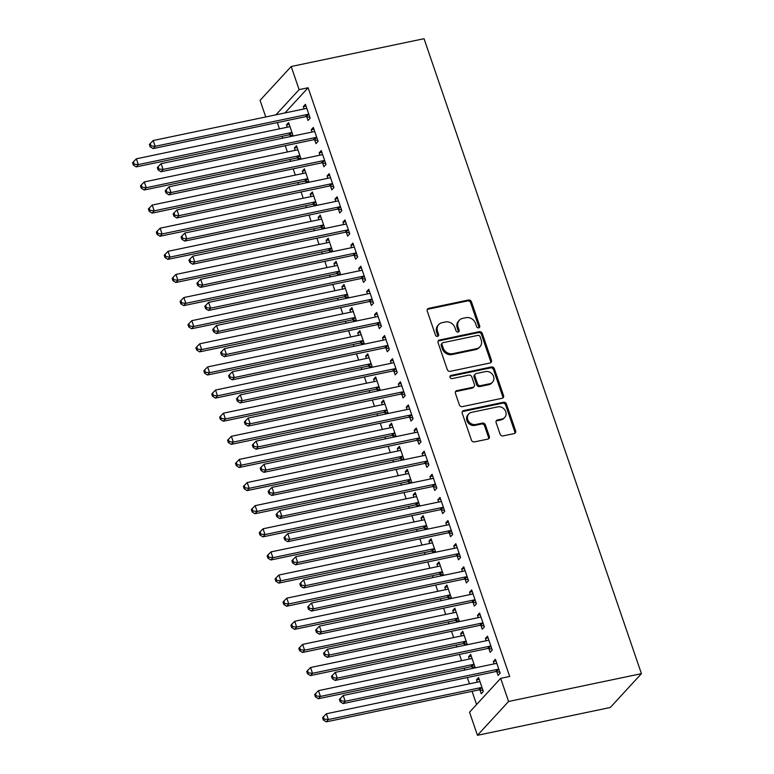 <?xml version="1.0" encoding="UTF-8"?>
<svg xmlns="http://www.w3.org/2000/svg" width="774" height="774" viewBox="0 0 774 774"><rect width="100%" height="100%" fill="white"/><g stroke="black" fill="none" stroke-linecap="round" stroke-linejoin="round"><path stroke-width="1.16" d="M478.709 327.847A1.742 1.519 42.6 0 0 479.706 325.931L471.453 301.821A2.486 2.167 42.6 0 0 468.464 300.012L428.68 308.342A2.486 2.167 42.6 0 0 427.248 311.071L435.501 335.19A1.742 1.519 42.6 0 0 438.597 334.542L437.533 331.417A7.953 6.927 42.6 0 1 438.752 324.558A7.953 6.927 42.6 0 1 442.118 322.681L445.427 321.984A7.953 6.927 42.6 0 1 454.986 327.77L456.06 330.885A1.742 1.519 42.6 0 0 459.156 330.237L458.082 327.121A7.953 6.927 42.6 0 1 459.311 320.252A7.953 6.927 42.6 0 1 462.668 318.375L465.987 317.679A7.953 6.927 42.6 0 1 475.546 323.464L476.61 326.58A1.742 1.519 42.6 0 0 478.709 327.847M478.903 327.789A1.742 1.519 42.6 0 0 478.864 326.851L470.611 302.731A2.486 2.167 42.6 0 0 467.622 300.922L427.838 309.252A2.486 2.167 42.6 0 0 427.287 309.455M437.794 336.4A1.742 1.519 42.6 0 0 437.755 335.452L436.691 332.336L437.533 331.417M458.353 332.094A1.742 1.519 42.6 0 0 458.314 331.156L457.241 328.031L458.082 327.121M500.052 434.117A2.486 2.167 42.6 0 0 503.032 435.917L514.197 433.585A2.486 2.167 42.6 0 0 515.629 430.847L506.457 404.067A2.486 2.167 42.6 0 0 503.468 402.257L463.694 410.588A2.486 2.167 42.6 0 0 462.252 413.326L471.424 440.106A2.486 2.167 42.6 0 0 474.414 441.915L487.891 439.09A2.486 2.167 42.6 0 0 489.332 436.362L485.404 424.897A2.486 2.167 42.6 0 0 482.415 423.088L475.729 424.491A6.647 5.786 42.6 0 1 468.541 421.279A6.647 5.786 42.6 0 1 468.763 413.916A6.647 5.786 42.6 0 1 471.569 412.349L497.759 406.863A6.647 5.786 42.6 0 1 504.958 410.075A6.647 5.786 42.6 0 1 504.735 417.438A6.647 5.786 42.6 0 1 501.92 419.005L497.556 419.924A2.486 2.167 42.6 0 0 496.124 422.652L500.052 434.117M500.672 678.353L508.586 701.476L477.461 735.3L469.537 712.177L500.672 678.353L509.679 676.466L308.12 87.752L299.112 89.639L275.912 114.842M508.586 701.476L641.433 673.661L424.036 38.7L291.188 66.516L299.112 89.639M490.029 362.996A2.486 2.167 42.6 0 0 491.461 360.268L482.289 333.478A2.486 2.167 42.6 0 0 479.309 331.678L439.526 340.009A2.486 2.167 42.6 0 0 438.094 342.737L447.256 369.517A2.486 2.167 42.6 0 0 450.245 371.327L490.029 362.996M494.373 368.772L503.545 395.562A2.486 2.167 42.6 0 1 502.113 398.291L462.33 406.621A2.486 2.167 42.6 0 1 459.34 404.812L455.422 393.347A2.486 2.167 42.6 0 1 456.853 390.618L472.982 387.242A2.486 2.167 42.6 0 0 474.414 384.504L471.811 376.909A2.486 2.167 42.6 0 0 468.831 375.1L452.035 378.612A1.742 1.519 42.6 0 1 450.942 375.438L491.384 366.973A2.486 2.167 42.6 0 1 494.373 368.772L493.531 369.691L502.703 396.472L503.545 395.562M477.461 735.3L610.309 707.484L641.433 673.661M488.868 648.573L490.155 652.318L492.254 650.034L487.504 636.16L485.404 638.444L486.198 640.766M475.265 667.836L470.679 654.436L468.58 656.72L469.373 659.051M472.043 666.859L472.575 668.397M473.04 602.327L474.317 606.071L476.426 603.788L471.676 589.914L469.566 592.197L470.369 594.519M459.437 621.59L454.841 608.19L452.742 610.473L453.535 612.805M456.215 620.613L456.737 622.151M457.202 556.08L458.489 559.825L460.588 557.541L455.838 543.667L453.738 545.951L454.532 548.273M443.599 575.343L439.013 561.943L436.913 564.227L437.707 566.558M440.377 574.366L440.909 575.904M441.373 509.834L442.651 513.578L444.76 511.295L440.009 497.421L437.9 499.704L438.703 502.026M427.77 529.097L423.175 515.697L421.075 517.98L421.869 520.312M424.539 528.12L425.071 529.658M425.536 463.587L426.822 467.332L428.922 465.048L424.171 451.174L422.072 453.458L422.865 455.78M411.932 482.85L407.347 469.45L405.237 471.734L406.04 474.065M408.711 481.873L409.243 483.411M409.707 417.341L410.984 421.085L413.093 418.802L408.343 404.928L406.234 407.211L407.027 409.533M396.094 436.604L391.509 423.204L389.409 425.487L390.202 427.819M392.873 435.627L393.405 437.175M393.869 371.094L395.156 374.839L397.256 372.555L392.505 358.681L390.406 360.965L391.199 363.287M380.266 390.357L375.68 376.957L373.571 379.241L374.374 381.572M377.044 389.38L377.577 390.928M378.041 324.848L379.318 328.592L381.418 326.309L376.667 312.435L374.568 314.718L375.361 317.04M364.428 344.111L359.842 330.711L357.743 332.994L358.536 335.326M361.206 343.134L361.739 344.682M362.203 278.601L363.48 282.346L365.589 280.062L360.839 266.188L358.73 268.472L359.533 270.794M348.6 297.864L344.014 284.464L341.905 286.748L342.698 289.079M345.378 296.887L345.901 298.435M346.365 232.355L347.652 236.099L349.751 233.816L345.001 219.942L342.901 222.225L343.695 224.547M332.762 251.618L328.176 238.218L326.077 240.501L326.87 242.833M329.54 250.641L330.072 252.189M330.537 186.108L331.814 189.853L333.923 187.569L329.173 173.695L327.063 175.979L327.866 178.301M316.934 205.371L312.338 191.971L310.239 194.255L311.032 196.586M313.712 204.394L314.234 205.942M314.699 139.862L315.986 143.606L318.085 141.323L313.335 127.449L311.235 129.732L312.028 132.054M301.096 159.125L296.51 145.725L294.401 148.008L295.204 150.34M297.874 158.148L298.406 159.696M308.12 87.752L284.919 112.956M277.334 122.582L279.472 128.852M282.046 136.35L282.674 138.207M285.248 145.706L287.396 151.975M289.96 159.473L290.598 161.331M293.162 168.829L295.31 175.098M297.874 182.596L298.512 184.454M301.076 191.952L303.224 198.221M305.798 205.72L306.427 207.577M309 215.075L311.138 221.345M313.712 228.843L314.341 230.7M316.914 238.198L319.062 244.468M321.626 251.966L322.265 253.824M324.828 261.322L326.976 267.591M329.54 275.089L330.179 276.947M332.743 284.445L334.89 290.714M337.464 298.213L338.093 300.07M340.666 307.568L342.814 313.838M345.378 321.336L346.017 323.193M348.581 330.692L350.728 336.961M353.292 344.459L353.931 346.317M356.495 353.815L358.643 360.084M361.216 367.582L361.845 369.44M364.419 376.938L366.557 383.207M369.13 390.706L369.759 392.563M372.333 400.061L374.481 406.331M377.044 413.829L377.683 415.686M380.247 423.185L382.395 429.454M384.959 436.952L385.597 438.81M388.161 446.308L390.309 452.577M392.882 460.075L393.511 461.933M396.085 469.431L398.233 475.7M400.797 483.199L401.435 485.056M403.999 492.554L406.147 498.824M408.711 506.322L409.349 508.179M411.913 515.678L414.061 521.947M416.635 529.445L417.263 531.293M419.837 538.801L421.975 545.07M424.549 552.568L425.178 554.416M427.751 561.924L429.899 568.193M432.463 575.692L433.101 577.539M435.665 585.047L437.813 591.317M440.377 598.815L441.016 600.663M443.579 608.171L445.727 614.44M448.301 621.938L448.93 623.786M451.503 631.294L453.641 637.563M456.215 645.061L456.844 646.909M459.417 654.417L461.565 660.686M464.129 668.185L464.768 670.032M467.332 677.54L469.479 683.81M472.053 691.308L476.571 704.534M293.182 136.001L288.596 122.602L286.486 124.885L287.28 127.217M289.96 135.024L290.482 136.572M306.785 116.739L308.062 120.483L310.171 118.199L305.42 104.326L303.321 106.609L304.114 108.931M309.01 182.248L304.424 168.848L302.324 171.131L303.118 173.463M305.788 181.271L306.32 182.819M322.623 162.985L323.9 166.729L325.999 164.446L321.249 150.572L319.149 152.855L319.943 155.177M324.848 228.494L320.262 215.095L318.153 217.378L318.956 219.71M321.626 227.517L322.158 229.065M338.451 209.232L339.738 212.976L341.837 210.692L337.087 196.819L334.987 199.102L335.781 201.424M340.676 274.741L336.09 261.341L333.991 263.624L334.784 265.956M337.454 273.764L337.986 275.312M354.289 255.478L355.566 259.222L357.675 256.939L352.925 243.065L350.816 245.348L351.609 247.67M356.514 320.987L351.928 307.588L349.819 309.871L350.622 312.203M353.292 320.01L353.824 321.558M370.117 301.725L371.404 305.469L373.503 303.185L368.753 289.312L366.653 291.595L367.447 293.917M372.352 367.234L367.756 353.834L365.657 356.117L366.45 358.449M369.13 366.257L369.653 367.805M385.955 347.971L387.232 351.715L389.341 349.432L384.591 335.558L382.482 337.841L383.285 340.163M388.18 413.48L383.594 400.081L381.495 402.364L382.288 404.696M384.959 412.503L385.491 414.051M401.783 394.218L403.07 397.962L405.17 395.678L400.419 381.805L398.32 384.088L399.113 386.41M404.018 459.727L399.432 446.327L397.323 448.61L398.117 450.942M400.797 458.75L401.319 460.298M417.621 440.464L418.898 444.208L421.008 441.925L416.257 428.051L414.148 430.334L414.951 432.656M419.847 505.973L415.261 492.574L413.161 494.857L413.955 497.189M416.625 504.996L417.157 506.535M433.45 486.711L434.736 490.455L436.836 488.171L432.086 474.298L429.986 476.581L430.779 478.903M435.685 552.22L431.099 538.82L428.989 541.103L429.793 543.435M432.463 551.243L432.985 552.781M449.288 532.957L450.565 536.701L452.674 534.418L447.923 520.544L445.824 522.827L446.617 525.149M451.513 598.466L446.927 585.067L444.827 587.35L445.621 589.682M448.291 597.489L448.823 599.028M465.126 579.204L466.403 582.948L468.502 580.664L463.761 566.791L461.652 569.074L462.446 571.396M467.351 644.713L462.765 631.313L460.656 633.596L461.459 635.928M464.129 643.736L464.661 645.274M480.954 625.45L482.241 629.194L484.34 626.911L479.59 613.037L477.49 615.32L478.284 617.642M479.957 689.982L481.244 693.717L483.344 691.434L478.593 677.56L476.494 679.843L477.287 682.175M496.792 671.697L498.069 675.441L500.178 673.157L495.428 659.284L493.319 661.567L494.112 663.889M265.753 116.961L260.064 100.339L291.188 66.516M286.486 124.885L289.186 124.324M303.321 106.609L306.011 106.048M294.401 148.008L297.1 147.447M311.235 129.732L313.925 129.171M302.324 171.131L305.014 170.57M319.149 152.855L321.839 152.294M310.239 194.255L312.928 193.694M327.063 175.979L329.763 175.417M318.153 217.378L320.852 216.817M334.987 199.102L337.677 198.541M326.077 240.501L328.766 239.94M342.901 222.225L345.591 221.664M333.991 263.624L336.68 263.063M350.816 245.348L353.515 244.787M341.905 286.748L344.594 286.187M358.73 268.472L361.429 267.91M349.819 309.871L352.518 309.31M366.653 291.595L369.343 291.034M357.743 332.994L360.432 332.433M374.568 314.718L377.257 314.157M365.657 356.117L368.347 355.556M382.482 337.841L385.181 337.28M373.571 379.241L376.27 378.679M390.406 360.965L393.095 360.403M381.495 402.364L384.185 401.803M398.32 384.088L401.009 383.527M389.409 425.487L392.099 424.926M406.234 407.211L408.924 406.65M397.323 448.61L400.013 448.049M414.148 430.334L416.847 429.773M405.237 471.734L407.937 471.173M422.072 453.458L424.762 452.896M413.161 494.857L415.851 494.296M429.986 476.581L432.676 476.02M421.075 517.98L423.765 517.419M437.9 499.704L440.599 499.143M428.989 541.103L431.689 540.542M445.824 522.827L448.514 522.266M436.913 564.227L439.603 563.666M453.738 545.951L456.428 545.389M444.827 587.35L447.517 586.789M461.652 569.074L464.342 568.513M452.742 610.473L455.431 609.912M469.566 592.197L472.266 591.636M460.656 633.596L463.355 633.035M477.49 615.32L480.18 614.759M468.58 656.72L471.269 656.159M485.404 638.444L488.094 637.882M476.494 679.843L479.183 679.282M493.319 661.567L496.018 661.006M459.311 320.252L458.469 321.171A7.953 6.927 42.6 0 0 457.241 328.031M438.752 324.558L437.91 325.467A7.953 6.927 42.6 0 0 436.691 332.336M490.581 362.793A2.486 2.167 42.6 0 0 490.619 361.177L481.447 334.397A2.486 2.167 42.6 0 0 478.467 332.588L438.684 340.918A2.486 2.167 42.6 0 0 438.132 341.121M480.054 336.622A1.742 1.519 42.6 0 0 477.964 335.365L443.038 342.669A1.742 1.519 42.6 0 0 442.041 344.585L443.163 347.874A7.953 6.927 42.6 0 0 452.722 353.66L476.591 348.658A7.953 6.927 42.6 0 0 479.957 346.781A7.953 6.927 42.6 0 0 481.176 339.921L480.054 336.622M442.302 343.085L441.461 343.995A1.742 1.519 42.6 0 0 441.199 345.504L442.041 344.585M479.957 346.781L479.116 347.7A7.953 6.927 42.6 0 1 475.749 349.577L451.881 354.569A7.953 6.927 42.6 0 1 442.322 348.793L441.199 345.504M502.665 398.088A2.486 2.167 42.6 0 0 502.703 396.472M474.036 386.652L473.195 387.571A2.486 2.167 42.6 0 1 472.14 388.151L456.012 391.528A2.486 2.167 42.6 0 0 455.46 391.731M493.531 369.691A2.486 2.167 42.6 0 0 490.552 367.882L450.1 376.348A1.742 1.519 42.6 0 0 449.897 376.406M489.729 383.74A6.647 5.786 42.6 0 0 492.535 382.163A6.647 5.786 42.6 0 0 492.757 374.81A6.647 5.786 42.6 0 0 485.569 371.588L476.339 373.523A2.486 2.167 42.6 0 0 474.907 376.261L477.51 383.856A2.486 2.167 42.6 0 0 480.499 385.665L489.729 383.74L488.887 384.649A6.647 5.786 42.6 0 0 491.693 383.082L492.535 382.163M475.294 374.113L474.452 375.022A2.486 2.167 42.6 0 0 474.065 377.17L474.907 376.261M488.887 384.649L479.657 386.584A2.486 2.167 42.6 0 1 476.668 384.775L474.065 377.17M504.735 417.438L503.893 418.347A6.647 5.786 42.6 0 1 501.078 419.924L496.714 420.833A2.486 2.167 42.6 0 0 496.163 421.037M468.763 413.916L467.922 414.835A6.647 5.786 42.6 0 0 467.699 422.188A6.647 5.786 42.6 0 0 474.888 425.4L475.729 424.491M488.452 438.887A2.486 2.167 42.6 0 0 488.491 437.271L484.563 425.806A2.486 2.167 42.6 0 0 481.573 424.007L474.888 425.4M514.749 433.382A2.486 2.167 42.6 0 0 514.787 431.766L505.616 404.986A2.486 2.167 42.6 0 0 502.626 403.177L462.852 411.507A2.486 2.167 42.6 0 0 462.291 411.71M289.873 126.346L289.592 126.549A2.535 2.206 -137.4 0 1 288.808 126.897L136.369 158.815L138.352 164.591L136.243 166.884L288.683 134.966A2.535 2.206 -137.4 0 1 289.582 134.957L293.027 135.566M134.202 164.156L133.409 161.843L132.567 162.763L133.36 165.075L134.202 164.156L138.352 164.591L290.782 132.673A2.535 2.206 -137.4 0 1 291.682 132.664L292.059 132.731M133.409 161.843L136.369 158.815M136.243 166.884L133.36 165.075M308.884 114.455L308.507 114.388A2.535 2.206 42.6 0 0 307.617 114.397L155.177 146.315L153.194 140.529L305.633 108.612A2.535 2.206 42.6 0 0 306.417 108.273L306.697 108.07M309.861 117.29L306.407 116.671A2.535 2.206 42.6 0 0 305.507 116.68L153.078 148.598L155.177 146.315L151.027 145.88L150.233 143.567L149.392 144.477L150.185 146.789L151.027 145.88M150.185 146.789L153.078 148.598M153.194 140.529L150.233 143.567M297.787 149.469L297.506 149.672A2.535 2.206 -137.4 0 1 296.723 150.021L144.283 181.938L146.267 187.714L144.167 190.007L296.597 158.09A2.535 2.206 -137.4 0 1 297.497 158.08L300.951 158.689M142.116 187.279L141.323 184.967L140.481 185.886L141.274 188.198L142.116 187.279L146.267 187.714L298.706 155.797A2.535 2.206 -137.4 0 1 299.596 155.787L299.973 155.855M141.323 184.967L144.283 181.938M144.167 190.007L141.274 188.198M305.711 172.592L305.42 172.796A2.535 2.206 -137.4 0 1 304.637 173.144L152.207 205.062L154.181 210.838L152.081 213.131L304.521 181.213A2.535 2.206 -137.4 0 1 305.411 181.203L308.865 181.813M150.03 210.402L149.237 208.09L148.395 209.009L149.189 211.321L150.03 210.402L154.181 210.838L306.62 178.92A2.535 2.206 -137.4 0 1 307.52 178.91L307.897 178.978M149.237 208.09L152.207 205.062M152.081 213.131L149.189 211.321M316.808 137.578L316.431 137.511A2.535 2.206 42.6 0 0 315.531 137.52L163.091 169.438L161.118 163.653L313.547 131.735A2.535 2.206 42.6 0 0 314.331 131.396L314.621 131.193M317.775 140.413L314.321 139.794A2.535 2.206 42.6 0 0 313.431 139.804L160.992 171.722L163.091 169.438L158.941 169.003L158.148 166.691L157.306 167.6L158.099 169.912L158.941 169.003M158.099 169.912L160.992 171.722M161.118 163.653L158.148 166.691M324.722 160.702L324.345 160.634A2.535 2.206 42.6 0 0 323.445 160.644L171.015 192.562L169.032 186.776L321.471 154.858A2.535 2.206 42.6 0 0 322.255 154.519L322.535 154.316M325.69 163.537L322.245 162.917A2.535 2.206 42.6 0 0 321.345 162.927L168.906 194.845L171.015 192.562L166.855 192.126L166.071 189.814L165.23 190.723L166.013 193.036L166.855 192.126M166.013 193.036L168.906 194.845M169.032 186.776L166.071 189.814M313.625 195.716L313.344 195.919A2.535 2.206 -137.4 0 1 312.561 196.267L160.121 228.185L162.105 233.961L159.995 236.254L312.435 204.336A2.535 2.206 -137.4 0 1 313.335 204.326L316.779 204.936M157.944 233.525L157.161 231.213L156.319 232.132L157.103 234.445L157.944 233.525L162.105 233.961L314.534 202.043A2.535 2.206 -137.4 0 1 315.434 202.033L315.811 202.101M157.161 231.213L160.121 228.185M159.995 236.254L157.103 234.445M321.539 218.839L321.258 219.042A2.535 2.206 -137.4 0 1 320.475 219.39L168.035 251.308L170.019 257.084L167.91 259.377L320.349 227.459A2.535 2.206 -137.4 0 1 321.249 227.45L324.703 228.059M165.868 256.649L165.075 254.336L164.233 255.256L165.026 257.568L165.868 256.649L170.019 257.084L322.448 225.166A2.535 2.206 -137.4 0 1 323.348 225.157L323.726 225.224M165.075 254.336L168.035 251.308M167.91 259.377L165.026 257.568M332.636 183.825L332.259 183.757A2.535 2.206 42.6 0 0 331.369 183.767L178.929 215.685L176.946 209.899L329.385 177.981A2.535 2.206 42.6 0 0 330.169 177.643L330.45 177.44M333.613 186.66L330.159 186.041A2.535 2.206 42.6 0 0 329.26 186.05L176.82 217.968L178.929 215.685L174.779 215.249L173.986 212.937L173.144 213.847L173.937 216.159L174.779 215.249M173.937 216.159L176.82 217.968M176.946 209.899L173.986 212.937M340.56 206.948L340.183 206.881A2.535 2.206 42.6 0 0 339.283 206.89L186.844 238.808L184.87 233.022L337.3 201.105A2.535 2.206 42.6 0 0 338.083 200.766L338.364 200.563M341.528 209.783L338.074 209.164A2.535 2.206 42.6 0 0 337.174 209.173L184.744 241.091L186.844 238.808L182.693 238.373L181.9 236.06L181.058 236.97L181.851 239.282L182.693 238.373M181.851 239.282L184.744 241.091M184.87 233.022L181.9 236.06M329.453 241.962L329.173 242.165A2.535 2.206 -137.4 0 1 328.389 242.514L175.95 274.431L177.933 280.207L175.833 282.5L328.263 250.583A2.535 2.206 -137.4 0 1 329.163 250.573L332.617 251.182M173.782 279.772L172.989 277.46L172.147 278.379L172.941 280.691L173.782 279.772L177.933 280.207L330.372 248.29A2.535 2.206 -137.4 0 1 331.272 248.28L331.649 248.348M172.989 277.46L175.95 274.431M175.833 282.5L172.941 280.691M348.474 230.072L348.097 230.004A2.535 2.206 42.6 0 0 347.197 230.013L194.758 261.931L192.784 256.146L345.214 224.228A2.535 2.206 42.6 0 0 345.997 223.889L346.288 223.686M349.442 232.906L345.988 232.287A2.535 2.206 42.6 0 0 345.098 232.297L192.658 264.215L194.758 261.931L190.607 261.496L189.814 259.184L188.972 260.093L189.765 262.405L190.607 261.496M189.765 262.405L192.658 264.215M192.784 256.146L189.814 259.184M337.377 265.085L337.087 265.288A2.535 2.206 -137.4 0 1 336.303 265.637L183.873 297.555L185.847 303.331L183.748 305.624L336.187 273.706A2.535 2.206 -137.4 0 1 337.077 273.696L340.531 274.306M181.697 302.895L180.903 300.583L180.061 301.502L180.855 303.814L181.697 302.895L185.847 303.331L338.286 271.413A2.535 2.206 -137.4 0 1 339.186 271.403L339.563 271.471M180.903 300.583L183.873 297.555M183.748 305.624L180.855 303.814M356.388 253.195L356.011 253.127A2.535 2.206 42.6 0 0 355.111 253.137L202.682 285.055L200.698 279.269L353.137 247.351A2.535 2.206 42.6 0 0 353.921 247.012L354.202 246.809M357.356 256.03L353.912 255.41A2.535 2.206 42.6 0 0 353.012 255.42L200.572 287.338L202.682 285.055L198.531 284.619L197.738 282.307L196.896 283.216L197.689 285.529L198.531 284.619M197.689 285.529L200.572 287.338M200.698 279.269L197.738 282.307M345.291 288.209L345.011 288.412A2.535 2.206 -137.4 0 1 344.227 288.76L191.788 320.678L193.771 326.454L191.662 328.747L344.101 296.829A2.535 2.206 -137.4 0 1 345.001 296.819L348.445 297.429M189.611 326.018L188.827 323.706L187.985 324.625L188.779 326.938L189.611 326.018L193.771 326.454L346.201 294.536A2.535 2.206 -137.4 0 1 347.1 294.526L347.478 294.594M188.827 323.706L191.788 320.678M191.662 328.747L188.779 326.938M364.302 276.318L363.925 276.25A2.535 2.206 42.6 0 0 363.035 276.26L210.596 308.178L208.612 302.392L361.052 270.474A2.535 2.206 42.6 0 0 361.835 270.136L362.116 269.933M365.28 279.153L361.826 278.534A2.535 2.206 42.6 0 0 360.926 278.543L208.496 310.461L210.596 308.178L206.445 307.742L205.652 305.43L204.81 306.34L205.603 308.652L206.445 307.742M205.603 308.652L208.496 310.461M208.612 302.392L205.652 305.43M353.205 311.332L352.925 311.535A2.535 2.206 -137.4 0 1 352.141 311.883L199.702 343.801L201.685 349.577L199.576 351.87L352.015 319.952A2.535 2.206 -137.4 0 1 352.915 319.943L356.369 320.552M197.534 349.142L196.741 346.829L195.899 347.749L196.693 350.061L197.534 349.142L201.685 349.577L354.124 317.659A2.535 2.206 -137.4 0 1 355.014 317.65L355.392 317.717M196.741 346.829L199.702 343.801M199.576 351.87L196.693 350.061M372.226 299.441L371.849 299.374A2.535 2.206 42.6 0 0 370.949 299.383L218.51 331.301L216.536 325.515L368.966 293.598A2.535 2.206 42.6 0 0 369.749 293.259L370.04 293.056M373.194 302.276L369.74 301.657A2.535 2.206 42.6 0 0 368.84 301.667L216.41 333.584L218.51 331.301L214.359 330.866L213.566 328.553L212.724 329.463L213.518 331.775L214.359 330.866M213.518 331.775L216.41 333.584M216.536 325.515L213.566 328.553M361.129 334.455L360.839 334.658A2.535 2.206 -137.4 0 1 360.055 335.007L207.625 366.924L209.599 372.7L207.5 374.993L359.929 343.076A2.535 2.206 -137.4 0 1 360.829 343.066L364.283 343.675M205.449 372.265L204.655 369.953L203.814 370.872L204.607 373.184L205.449 372.265L209.599 372.7L362.038 340.783A2.535 2.206 -137.4 0 1 362.938 340.773L363.316 340.841M204.655 369.953L207.625 366.924M207.5 374.993L204.607 373.184M380.14 322.565L379.763 322.497A2.535 2.206 42.6 0 0 378.863 322.506L226.424 354.424L224.45 348.639L376.89 316.721A2.535 2.206 42.6 0 0 377.673 316.382L377.954 316.179M381.108 325.399L377.664 324.78A2.535 2.206 42.6 0 0 376.764 324.79L224.325 356.708L226.424 354.424L222.273 353.989L221.49 351.677L220.648 352.586L221.432 354.898L222.273 353.989M221.432 354.898L224.325 356.708M224.45 348.639L221.49 351.677M369.043 357.578L368.763 357.781A2.535 2.206 -137.4 0 1 367.979 358.13L215.54 390.048L217.513 395.824L215.414 398.117L367.853 366.199A2.535 2.206 -137.4 0 1 368.753 366.189L372.197 366.799M213.363 395.388L212.569 393.076L211.737 393.995L212.521 396.307L213.363 395.388L217.513 395.824L369.953 363.906A2.535 2.206 -137.4 0 1 370.852 363.896L371.23 363.964M212.569 393.076L215.54 390.048M215.414 398.117L212.521 396.307M388.055 345.688L387.677 345.62A2.535 2.206 42.6 0 0 386.777 345.63L234.348 377.548L232.364 371.762L384.804 339.844A2.535 2.206 42.6 0 0 385.587 339.505L385.868 339.302M389.032 348.523L385.578 347.903A2.535 2.206 42.6 0 0 384.678 347.913L232.239 379.831L234.348 377.548L230.197 377.112L229.404 374.8L228.562 375.709L229.356 378.022L230.197 377.112M229.356 378.022L232.239 379.831M232.364 371.762L229.404 374.8M376.957 380.702L376.677 380.905A2.535 2.206 -137.4 0 1 375.893 381.253L223.454 413.171L225.437 418.947L223.328 421.24L375.767 389.322A2.535 2.206 -137.4 0 1 376.667 389.312L380.111 389.922M221.287 418.511L220.493 416.199L219.652 417.118L220.445 419.431L221.287 418.511L225.437 418.947L377.867 387.029A2.535 2.206 -137.4 0 1 378.767 387.019L379.144 387.087M220.493 416.199L223.454 413.171M223.328 421.24L220.445 419.431M395.978 368.811L395.601 368.743A2.535 2.206 42.6 0 0 394.701 368.753L242.262 400.671L240.279 394.885L392.718 362.967A2.535 2.206 42.6 0 0 393.502 362.629L393.782 362.426M396.946 371.646L393.492 371.027A2.535 2.206 42.6 0 0 392.592 371.036L240.163 402.954L242.262 400.671L238.111 400.235L237.318 397.923L236.476 398.833L237.27 401.145L238.111 400.235M237.27 401.145L240.163 402.954M240.279 394.885L237.318 397.923M384.872 403.825L384.591 404.028A2.535 2.206 -137.4 0 1 383.807 404.376L231.368 436.294L233.351 442.07L231.252 444.363L383.681 412.445A2.535 2.206 -137.4 0 1 384.581 412.436L388.035 413.045M229.201 441.635L228.407 439.322L227.566 440.242L228.359 442.554L229.201 441.635L233.351 442.07L385.791 410.152A2.535 2.206 -137.4 0 1 386.69 410.143L387.058 410.21M228.407 439.322L231.368 436.294M231.252 444.363L228.359 442.554M403.893 391.934L403.515 391.867A2.535 2.206 42.6 0 0 402.615 391.876L250.176 423.794L248.202 418.008L400.632 386.091A2.535 2.206 42.6 0 0 401.416 385.752L401.706 385.549M404.86 394.769L401.406 394.15A2.535 2.206 42.6 0 0 400.516 394.159L248.077 426.077L250.176 423.794L246.026 423.359L245.232 421.046L244.391 421.956L245.184 424.268L246.026 423.359M245.184 424.268L248.077 426.077M248.202 418.008L245.232 421.046M392.795 426.948L392.505 427.151A2.535 2.206 -137.4 0 1 391.721 427.5L239.292 459.417L241.265 465.193L239.166 467.486L391.605 435.569A2.535 2.206 -137.4 0 1 392.495 435.559L395.949 436.168M237.115 464.758L236.322 462.446L235.48 463.365L236.273 465.677L237.115 464.758L241.265 465.193L393.705 433.276A2.535 2.206 -137.4 0 1 394.605 433.266L394.982 433.334M236.322 462.446L239.292 459.417M239.166 467.486L236.273 465.677M411.807 415.058L411.429 414.99A2.535 2.206 42.6 0 0 410.53 414.999L258.1 446.917L256.117 441.132L408.556 409.214A2.535 2.206 42.6 0 0 409.34 408.875L409.62 408.672M412.774 417.892L409.33 417.273A2.535 2.206 42.6 0 0 408.43 417.283L255.991 449.201L258.1 446.917L253.94 446.482L253.156 444.17L252.314 445.079L253.098 447.391L253.94 446.482M253.098 447.391L255.991 449.201M256.117 441.132L253.156 444.17M400.709 450.071L400.429 450.274A2.535 2.206 -137.4 0 1 399.645 450.623L247.206 482.541L249.189 488.317L247.08 490.61L399.519 458.692A2.535 2.206 -137.4 0 1 400.419 458.682L403.864 459.292M245.029 487.881L244.245 485.569L243.404 486.488L244.187 488.8L245.029 487.881L249.189 488.317L401.619 456.399A2.535 2.206 -137.4 0 1 402.519 456.389L402.896 456.457M244.245 485.569L247.206 482.541M247.08 490.61L244.187 488.8M419.721 438.181L419.344 438.113A2.535 2.206 42.6 0 0 418.453 438.123L266.014 470.041L264.031 464.255L416.47 432.337A2.535 2.206 42.6 0 0 417.254 431.998L417.534 431.795M420.698 441.016L417.244 440.396A2.535 2.206 42.6 0 0 416.344 440.406L263.905 472.324L266.014 470.041L261.864 469.605L261.07 467.293L260.228 468.202L261.022 470.515L261.864 469.605M261.022 470.515L263.905 472.324M264.031 464.255L261.07 467.293M408.624 473.195L408.343 473.398A2.535 2.206 -137.4 0 1 407.559 473.746L255.12 505.664L257.103 511.44L254.994 513.733L407.434 481.815A2.535 2.206 -137.4 0 1 408.333 481.805L411.787 482.415M252.953 511.004L252.16 508.692L251.318 509.611L252.111 511.924L252.953 511.004L257.103 511.44L409.543 479.522A2.535 2.206 -137.4 0 1 410.433 479.512L410.81 479.58M252.16 508.692L255.12 505.664M254.994 513.733L252.111 511.924M427.645 461.304L427.267 461.236A2.535 2.206 42.6 0 0 426.368 461.246L273.928 493.164L271.955 487.378L424.384 455.46A2.535 2.206 42.6 0 0 425.168 455.122L425.458 454.918M428.612 464.139L425.158 463.52A2.535 2.206 42.6 0 0 424.258 463.529L271.829 495.447L273.928 493.164L269.778 492.728L268.984 490.416L268.143 491.326L268.936 493.638L269.778 492.728M268.936 493.638L271.829 495.447M271.955 487.378L268.984 490.416M416.547 496.318L416.257 496.521A2.535 2.206 -137.4 0 1 415.474 496.869L263.044 528.787L265.018 534.563L262.918 536.856L415.348 504.938A2.535 2.206 -137.4 0 1 416.248 504.929L419.702 505.538M260.867 534.128L260.074 531.815L259.232 532.735L260.025 535.047L260.867 534.128L265.018 534.563L417.457 502.645A2.535 2.206 -137.4 0 1 418.357 502.636L418.734 502.703M260.074 531.815L263.044 528.787M262.918 536.856L260.025 535.047M435.559 484.427L435.182 484.36A2.535 2.206 42.6 0 0 434.282 484.369L281.842 516.287L279.869 510.501L432.308 478.584A2.535 2.206 42.6 0 0 433.092 478.245L433.372 478.042M436.526 487.262L433.082 486.643A2.535 2.206 42.6 0 0 432.182 486.653L279.743 518.57L281.842 516.287L277.692 515.852L276.899 513.539L276.066 514.449L276.85 516.761L277.692 515.852M276.85 516.761L279.743 518.57M279.869 510.501L276.899 513.539M424.462 519.441L424.181 519.644A2.535 2.206 -137.4 0 1 423.397 519.993L270.958 551.91L272.932 557.686L270.832 559.979L423.272 528.062A2.535 2.206 -137.4 0 1 424.162 528.052L427.616 528.661M268.781 557.251L267.988 554.939L267.146 555.858L267.939 558.17L268.781 557.251L272.932 557.686L425.371 525.769A2.535 2.206 -137.4 0 1 426.271 525.759L426.648 525.827M267.988 554.939L270.958 551.91M270.832 559.979L267.939 558.17M443.473 507.551L443.096 507.483A2.535 2.206 42.6 0 0 442.196 507.492L289.766 539.41L287.783 533.625L440.222 501.707A2.535 2.206 42.6 0 0 441.006 501.368L441.286 501.165M444.44 510.385L440.996 509.766A2.535 2.206 42.6 0 0 440.096 509.776L287.657 541.694L289.766 539.41L285.616 538.975L284.822 536.663L283.981 537.572L284.774 539.884L285.616 538.975M284.774 539.884L287.657 541.694M287.783 533.625L284.822 536.663M432.376 542.564L432.095 542.768A2.535 2.206 -137.4 0 1 431.312 543.116L278.872 575.034L280.856 580.81L278.746 583.103L431.186 551.185A2.535 2.206 -137.4 0 1 432.086 551.175L435.53 551.785M276.705 580.374L275.912 578.062L275.07 578.981L275.863 581.293L276.705 580.374L280.856 580.81L433.285 548.892A2.535 2.206 -137.4 0 1 434.185 548.882L434.562 548.95M275.912 578.062L278.872 575.034M278.746 583.103L275.863 581.293M451.387 530.674L451.01 530.606A2.535 2.206 42.6 0 0 450.12 530.616L297.68 562.534L295.697 556.748L448.136 524.83A2.535 2.206 42.6 0 0 448.92 524.491L449.201 524.288M452.364 533.509L448.91 532.889A2.535 2.206 42.6 0 0 448.011 532.899L295.581 564.817L297.68 562.534L293.53 562.098L292.736 559.786L291.895 560.695L292.688 563.008L293.53 562.098M292.688 563.008L295.581 564.817M295.697 556.748L292.736 559.786M440.29 565.688L440.009 565.891A2.535 2.206 -137.4 0 1 439.226 566.239L286.786 598.157L288.77 603.933L286.67 606.226L439.1 574.308A2.535 2.206 -137.4 0 1 440 574.298L443.454 574.908M284.619 603.497L283.826 601.185L282.984 602.104L283.777 604.417L284.619 603.497L288.77 603.933L441.209 572.015A2.535 2.206 -137.4 0 1 442.099 572.005L442.476 572.073M283.826 601.185L286.786 598.157M286.67 606.226L283.777 604.417M459.311 553.797L458.934 553.729A2.535 2.206 42.6 0 0 458.034 553.739L305.595 585.657L303.621 579.871L456.05 547.953A2.535 2.206 42.6 0 0 456.834 547.615L457.124 547.411M460.278 556.632L456.824 556.013A2.535 2.206 42.6 0 0 455.934 556.022L303.495 587.94L305.595 585.657L301.444 585.221L300.651 582.909L299.809 583.819L300.602 586.131L301.444 585.221M300.602 586.131L303.495 587.94M303.621 579.871L300.651 582.909M448.214 588.811L447.923 589.014A2.535 2.206 -137.4 0 1 447.14 589.362L294.71 621.28L296.684 627.056L294.584 629.349L447.024 597.431A2.535 2.206 -137.4 0 1 447.914 597.422L451.368 598.031M292.533 626.621L291.74 624.308L290.898 625.228L291.692 627.54L292.533 626.621L296.684 627.056L449.123 595.138A2.535 2.206 -137.4 0 1 450.023 595.129L450.4 595.196M291.74 624.308L294.71 621.28M294.584 629.349L291.692 627.54M467.225 576.92L466.848 576.853A2.535 2.206 42.6 0 0 465.948 576.862L313.518 608.78L311.535 602.994L463.974 571.077A2.535 2.206 42.6 0 0 464.758 570.738L465.039 570.535M468.193 579.755L464.748 579.136A2.535 2.206 42.6 0 0 463.849 579.146L311.409 611.063L313.518 608.78L309.358 608.345L308.574 606.032L307.733 606.942L308.516 609.254L309.358 608.345M308.516 609.254L311.409 611.063M311.535 602.994L308.574 606.032M456.128 611.934L455.847 612.137A2.535 2.206 -137.4 0 1 455.064 612.486L302.624 644.403L304.608 650.179L302.499 652.472L454.938 620.554A2.535 2.206 -137.4 0 1 455.838 620.545L459.282 621.154M300.447 649.744L299.664 647.432L298.822 648.351L299.606 650.663L300.447 649.744L304.608 650.179L457.037 618.262A2.535 2.206 -137.4 0 1 457.937 618.252L458.314 618.32M299.664 647.432L302.624 644.403M302.499 652.472L299.606 650.663M475.139 600.044L474.762 599.976A2.535 2.206 42.6 0 0 473.872 599.985L321.433 631.903L319.449 626.118L471.888 594.2A2.535 2.206 42.6 0 0 472.672 593.861L472.953 593.658M476.116 602.878L472.662 602.259A2.535 2.206 42.6 0 0 471.763 602.269L319.323 634.187L321.433 631.903L317.282 631.468L316.489 629.156L315.647 630.065L316.44 632.377L317.282 631.468M316.44 632.377L319.323 634.187M319.449 626.118L316.489 629.156M464.042 635.057L463.761 635.261A2.535 2.206 -137.4 0 1 462.978 635.609L310.538 667.527L312.522 673.303L310.413 675.596L462.852 643.678A2.535 2.206 -137.4 0 1 463.752 643.668L467.206 644.278M308.371 672.867L307.578 670.555L306.736 671.474L307.53 673.786L308.371 672.867L312.522 673.303L464.961 641.385A2.535 2.206 -137.4 0 1 465.851 641.375L466.229 641.443M307.578 670.555L310.538 667.527M310.413 675.596L307.53 673.786M483.063 623.167L482.686 623.099A2.535 2.206 42.6 0 0 481.786 623.109L329.347 655.027L327.373 649.241L479.803 617.323A2.535 2.206 42.6 0 0 480.586 616.984L480.877 616.781M484.031 626.002L480.577 625.382A2.535 2.206 42.6 0 0 479.677 625.392L327.247 657.31L329.347 655.027L325.196 654.591L324.403 652.279L323.561 653.188L324.354 655.501L325.196 654.591M324.354 655.501L327.247 657.31M327.373 649.241L324.403 652.279M471.956 658.181L471.676 658.384A2.535 2.206 -137.4 0 1 470.892 658.732L318.462 690.65L320.436 696.426L318.337 698.719L470.766 666.801A2.535 2.206 -137.4 0 1 471.666 666.791L475.12 667.401M316.285 695.99L315.492 693.678L314.65 694.597L315.444 696.91L316.285 695.99L320.436 696.426L472.875 664.508A2.535 2.206 -137.4 0 1 473.775 664.498L474.152 664.566M315.492 693.678L318.462 690.65M318.337 698.719L315.444 696.91M490.977 646.29L490.6 646.222A2.535 2.206 42.6 0 0 489.7 646.232L337.261 678.15L335.287 672.364L487.726 640.446A2.535 2.206 42.6 0 0 488.5 640.108L488.791 639.904M491.945 649.125L488.491 648.506A2.535 2.206 42.6 0 0 487.601 648.515L335.161 680.433L337.261 678.15L333.11 677.714L332.317 675.402L331.475 676.312L332.269 678.624L333.11 677.714M332.269 678.624L335.161 680.433M335.287 672.364L332.317 675.402M479.88 681.304L479.59 681.507A2.535 2.206 -137.4 0 1 478.806 681.855L326.376 713.773L328.35 719.549L326.251 721.842L478.69 689.924A2.535 2.206 -137.4 0 1 479.58 689.915L483.034 690.524M324.2 719.114L323.406 716.801L322.565 717.721L323.358 720.033L324.2 719.114L328.35 719.549L480.789 687.631A2.535 2.206 -137.4 0 1 481.689 687.622L482.067 687.689M323.406 716.801L326.376 713.773M326.251 721.842L323.358 720.033M498.891 669.413L498.514 669.346A2.535 2.206 42.6 0 0 497.614 669.355L345.185 701.273L343.201 695.487L495.641 663.57A2.535 2.206 42.6 0 0 496.424 663.231L496.705 663.028M499.859 672.248L496.415 671.629A2.535 2.206 42.6 0 0 495.515 671.639L343.076 703.556L345.185 701.273L341.034 700.838L340.241 698.525L339.399 699.435L340.192 701.747L341.034 700.838M340.192 701.747L343.076 703.556M343.201 695.487L340.241 698.525M478.864 326.851L479.706 325.931M437.755 335.452L438.597 334.542M458.314 331.156L459.156 330.237M427.838 309.252L428.68 308.342M467.622 300.922L468.464 300.012M470.611 302.731L471.453 301.821M438.684 340.918L439.526 340.009M478.467 332.588L479.309 331.678M481.447 334.397L482.289 333.478M490.619 361.177L491.461 360.268M442.322 348.793L443.163 347.874M451.881 354.569L452.722 353.66M475.749 349.577L476.591 348.658M456.012 391.528L456.853 390.618M472.14 388.151L472.982 387.242M450.1 376.348L450.942 375.438M490.552 367.882L491.384 366.973M476.668 384.775L477.51 383.856M479.657 386.584L480.499 385.665M496.714 420.833L497.556 419.924M501.078 419.924L501.92 419.005M481.573 424.007L482.415 423.088M484.563 425.806L485.404 424.897M488.491 437.271L489.332 436.362M462.852 411.507L463.694 410.588M502.626 403.177L503.468 402.257M505.616 404.986L506.457 404.067M514.787 431.766L515.629 430.847M288.683 134.966L290.782 132.673M289.582 134.957L291.682 132.664M308.507 114.388L306.407 116.671M307.617 114.397L305.507 116.68M296.597 158.09L298.706 155.797M297.497 158.08L299.596 155.787M304.521 181.213L306.62 178.92M305.411 181.203L307.52 178.91M316.431 137.511L314.321 139.794M315.531 137.52L313.431 139.804M324.345 160.634L322.245 162.917M323.445 160.644L321.345 162.927M312.435 204.336L314.534 202.043M313.335 204.326L315.434 202.033M320.349 227.459L322.448 225.166M321.249 227.45L323.348 225.157M332.259 183.757L330.159 186.041M331.369 183.767L329.26 186.05M340.183 206.881L338.074 209.164M339.283 206.89L337.174 209.173M328.263 250.583L330.372 248.29M329.163 250.573L331.272 248.28M348.097 230.004L345.988 232.287M347.197 230.013L345.098 232.297M336.187 273.706L338.286 271.413M337.077 273.696L339.186 271.403M356.011 253.127L353.912 255.41M355.111 253.137L353.012 255.42M344.101 296.829L346.201 294.536M345.001 296.819L347.1 294.526M363.925 276.25L361.826 278.534M363.035 276.26L360.926 278.543M352.015 319.952L354.124 317.659M352.915 319.943L355.014 317.65M371.849 299.374L369.74 301.657M370.949 299.383L368.84 301.667M359.929 343.076L362.038 340.783M360.829 343.066L362.938 340.773M379.763 322.497L377.664 324.78M378.863 322.506L376.764 324.79M367.853 366.199L369.953 363.906M368.753 366.189L370.852 363.896M387.677 345.62L385.578 347.903M386.777 345.63L384.678 347.913M375.767 389.322L377.867 387.029M376.667 389.312L378.767 387.019M395.601 368.743L393.492 371.027M394.701 368.753L392.592 371.036M383.681 412.445L385.791 410.152M384.581 412.436L386.69 410.143M403.515 391.867L401.406 394.15M402.615 391.876L400.516 394.159M391.605 435.569L393.705 433.276M392.495 435.559L394.605 433.266M411.429 414.99L409.33 417.273M410.53 414.999L408.43 417.283M399.519 458.692L401.619 456.399M400.419 458.682L402.519 456.389M419.344 438.113L417.244 440.396M418.453 438.123L416.344 440.406M407.434 481.815L409.543 479.522M408.333 481.805L410.433 479.512M427.267 461.236L425.158 463.52M426.368 461.246L424.258 463.529M415.348 504.938L417.457 502.645M416.248 504.929L418.357 502.636M435.182 484.36L433.082 486.643M434.282 484.369L432.182 486.653M423.272 528.062L425.371 525.769M424.162 528.052L426.271 525.759M443.096 507.483L440.996 509.766M442.196 507.492L440.096 509.776M431.186 551.185L433.285 548.892M432.086 551.175L434.185 548.882M451.01 530.606L448.91 532.889M450.12 530.616L448.011 532.899M439.1 574.308L441.209 572.015M440 574.298L442.099 572.005M458.934 553.729L456.824 556.013M458.034 553.739L455.934 556.022M447.024 597.431L449.123 595.138M447.914 597.422L450.023 595.129M466.848 576.853L464.748 579.136M465.948 576.862L463.849 579.146M454.938 620.554L457.037 618.262M455.838 620.545L457.937 618.252M474.762 599.976L472.662 602.259M473.872 599.985L471.763 602.269M462.852 643.678L464.961 641.385M463.752 643.668L465.851 641.375M482.686 623.099L480.577 625.382M481.786 623.109L479.677 625.392M470.766 666.801L472.875 664.508M471.666 666.791L473.775 664.498M490.6 646.222L488.491 648.506M489.7 646.232L487.601 648.515M478.69 689.924L480.789 687.631M479.58 689.915L481.689 687.622M498.514 669.346L496.415 671.629M497.614 669.355L495.515 671.639"/></g></svg>
